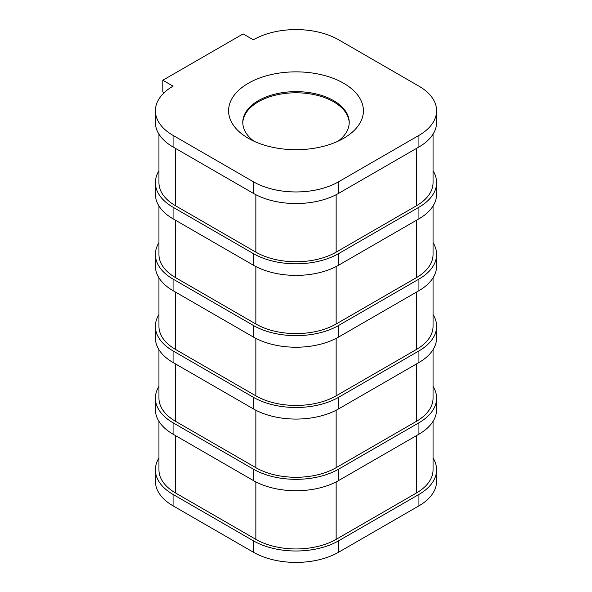 <?xml version="1.0" encoding="UTF-8"?>
<svg xmlns="http://www.w3.org/2000/svg" width="592" height="592" viewBox="0 0 592 592"><rect width="100%" height="100%" fill="white"/><g stroke="black" fill="none" stroke-linecap="round" stroke-linejoin="round"><path stroke-width="0.89" d="M253.946 141.192A53.221 30.725 180 0 1 242.779 122.366A53.221 30.725 180 0 1 296 91.634A53.221 30.725 180 0 1 349.221 122.366A53.221 30.725 180 0 1 338.054 141.192M248.329 138.299A67.414 38.924 0 0 0 343.671 138.299A67.414 38.924 0 0 0 343.671 83.257A67.414 38.924 0 0 0 248.329 83.257A67.414 38.924 0 0 0 248.329 138.299L248.329 138.299M349.213 122.944A53.221 30.725 0 0 0 296 92.796A53.221 30.725 0 0 0 242.787 122.944M162.83 80.246L243.12 33.892L253.346 39.797A60.317 34.824 180 0 1 338.654 39.797L418.936 86.151A60.317 34.824 180 0 1 436.6 110.778A60.317 34.824 180 0 1 418.936 135.398L338.654 181.751A60.317 34.824 180 0 1 253.346 181.751L173.064 135.398A60.317 34.824 180 0 1 155.4 110.778A60.317 34.824 180 0 1 173.064 86.151L162.83 80.246L162.83 91.834L164.228 92.633M155.4 469.819L155.4 481.222A60.317 34.824 0 0 0 173.064 505.849L253.346 552.203A60.317 34.824 0 0 0 338.654 552.203L418.936 505.849A60.317 34.824 0 0 0 436.6 481.222L436.6 469.819A60.317 34.824 180 0 1 418.936 494.446L338.654 540.792A60.317 34.824 180 0 1 253.346 540.792L173.064 494.446A60.317 34.824 180 0 1 155.4 469.819A60.317 34.824 180 0 1 158.945 458.053M155.4 110.778L155.4 122.366A60.317 34.824 0 0 0 173.064 146.986L253.346 193.34A60.317 34.824 0 0 0 338.654 193.34L418.936 146.986A60.317 34.824 0 0 0 436.6 122.366L436.6 110.778M433.055 134.132L433.055 182.617A56.765 32.775 180 0 1 416.428 205.794L336.145 252.148A56.765 32.775 180 0 1 255.855 252.148L175.572 205.794A56.765 32.775 180 0 1 158.945 182.617L158.945 134.132M155.4 182.617L155.4 194.206A60.317 34.824 0 0 0 173.064 218.833L253.346 265.186A60.317 34.824 0 0 0 338.654 265.186L418.936 218.833A60.317 34.824 0 0 0 436.6 194.206L436.6 182.617A60.317 34.824 180 0 1 418.936 207.244L338.654 253.598A60.317 34.824 180 0 1 253.346 253.598L173.064 207.244A60.317 34.824 180 0 1 155.4 182.617A60.317 34.824 180 0 1 158.945 170.851M433.055 170.851A60.317 34.824 180 0 1 436.6 182.617M433.055 205.979L433.055 254.464A56.765 32.775 180 0 1 416.428 277.641L336.145 323.994A56.765 32.775 180 0 1 255.855 323.994L175.572 277.641A56.765 32.775 180 0 1 158.945 254.464L158.945 205.979M155.4 254.464L155.4 266.052A60.317 34.824 0 0 0 173.064 290.679L253.346 337.026A60.317 34.824 0 0 0 338.654 337.026L418.936 290.679A60.317 34.824 0 0 0 436.6 266.052L436.6 254.464A60.317 34.824 180 0 1 418.936 279.091L338.654 325.445A60.317 34.824 180 0 1 253.346 325.445L173.064 279.091A60.317 34.824 180 0 1 155.4 254.464A60.317 34.824 180 0 1 158.945 242.698M433.055 242.698A60.317 34.824 180 0 1 436.6 254.464M433.055 277.818L433.055 326.31A56.765 32.775 180 0 1 416.428 349.487L336.145 395.841A56.765 32.775 180 0 1 255.855 395.841L175.572 349.487A56.765 32.775 180 0 1 158.945 326.31L158.945 277.818M155.4 326.31L155.4 337.899A60.317 34.824 0 0 0 173.064 362.526L253.346 408.872A60.317 34.824 0 0 0 338.654 408.872L418.936 362.526A60.317 34.824 0 0 0 436.6 337.899L436.6 326.31A60.317 34.824 180 0 1 418.936 350.938L338.654 397.284A60.317 34.824 180 0 1 253.346 397.284L173.064 350.938A60.317 34.824 180 0 1 155.4 326.31A60.317 34.824 180 0 1 158.945 314.544M433.055 314.544A60.317 34.824 180 0 1 436.6 326.31M433.055 349.665L433.055 398.157A56.765 32.775 180 0 1 416.428 421.334L336.145 467.68A56.765 32.775 180 0 1 255.855 467.68L175.572 421.334A56.765 32.775 180 0 1 158.945 398.157L158.945 349.665M155.4 398.157L155.4 409.56A60.317 34.824 0 0 0 173.064 434.188L253.346 480.534A60.317 34.824 0 0 0 338.654 480.534L418.936 434.188A60.317 34.824 0 0 0 436.6 409.56L436.6 398.157A60.317 34.824 180 0 1 418.936 422.784L338.654 469.13A60.317 34.824 180 0 1 253.346 469.13L173.064 422.784A60.317 34.824 180 0 1 155.4 398.157A60.317 34.824 180 0 1 158.945 386.391M433.055 386.391A60.317 34.824 180 0 1 436.6 398.157M433.055 421.326L433.055 469.819A56.765 32.775 180 0 1 416.428 492.995L336.145 539.349A56.765 32.775 180 0 1 255.855 539.349L175.572 492.995A56.765 32.775 180 0 1 158.945 469.819L158.945 421.326M433.055 458.053A60.317 34.824 180 0 1 436.6 469.819M418.936 146.986L418.936 135.398M338.654 193.34L338.654 181.751M253.346 193.34L253.346 181.751M173.064 146.986L173.064 135.398M255.855 252.148L255.855 194.709M336.145 252.148L336.145 194.709M175.572 205.794L175.572 148.437M416.428 205.794L416.428 148.437M418.936 218.833L418.936 207.244M338.654 265.186L338.654 253.598M253.346 265.186L253.346 253.598M173.064 218.833L173.064 207.244M336.145 323.994L336.145 266.548M416.428 277.641L416.428 220.283M255.855 323.994L255.855 266.548M175.572 277.641L175.572 220.283M173.064 290.679L173.064 279.091M418.936 290.679L418.936 279.091M338.654 337.026L338.654 325.445M253.346 337.026L253.346 325.445M255.855 395.841L255.855 338.395M336.145 395.841L336.145 338.395M175.572 349.487L175.572 292.13M416.428 349.487L416.428 292.13M173.064 362.526L173.064 350.938M253.346 408.872L253.346 397.284M418.936 362.526L418.936 350.938M338.654 408.872L338.654 397.284M416.428 421.334L416.428 363.969M336.145 467.68L336.145 410.241M255.855 467.68L255.855 410.241M175.572 421.334L175.572 363.969M253.346 480.534L253.346 469.13M338.654 480.534L338.654 469.13M173.064 434.188L173.064 422.784M418.936 434.188L418.936 422.784M255.855 539.349L255.855 481.903M336.145 539.349L336.145 481.903M175.572 492.995L175.572 435.638M416.428 492.995L416.428 435.638M338.654 552.203L338.654 540.792M418.936 505.849L418.936 494.446M253.346 552.203L253.346 540.792M173.064 505.849L173.064 494.446"/></g></svg>
